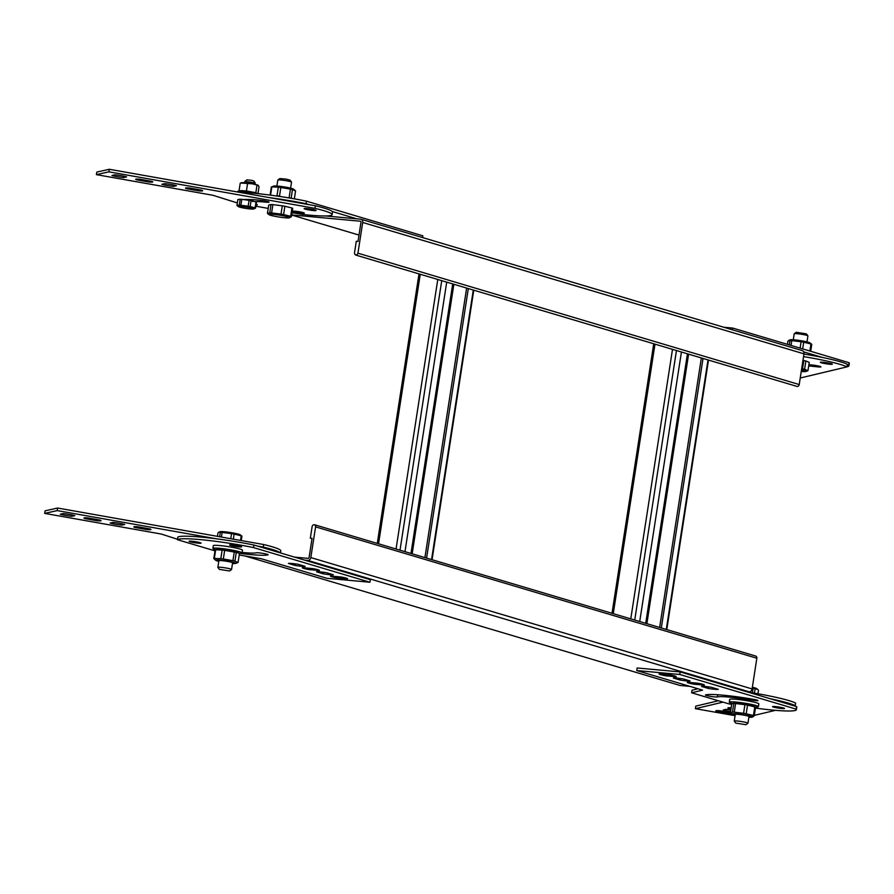 <?xml version="1.0" encoding="UTF-8"?>
<svg xmlns="http://www.w3.org/2000/svg" width="894" height="894" viewBox="0 0 894 894"><rect width="100%" height="100%" fill="white"/><g stroke="black" fill="none" stroke-linecap="round" stroke-linejoin="round"><path stroke-width="1.34" d="M770.326 698.762A52.02 4.805 8.8 0 1 795.224 705.634L794.23 705.88M747.965 692.101A52.02 4.805 8.8 0 1 795.626 703.075L795.224 705.634M775.5 710.328L754.324 715.368M735.091 715.681L695.398 708.685L695.789 706.126L718.396 700.751M723 702.125L695.398 708.685M717.167 710.596L717.044 711.423A8.672 0.805 8.8 0 1 715.837 710.808A8.672 0.805 8.8 0 1 719.86 710.752L730.409 712.607M729.113 712.384L728.945 713.524L717.044 711.423M731.672 713.68A8.672 0.805 8.8 0 1 728.945 713.524M729.236 707.724L729.113 708.551A8.672 0.805 8.8 0 1 727.895 707.936A8.672 0.805 8.8 0 1 731.158 707.813M730.99 708.886L729.113 708.551M730.577 711.535A8.672 0.805 8.8 0 1 723.168 710.015L726.04 709.333A8.672 0.805 8.8 0 1 730.823 709.948M803.55 356.605A52.02 4.805 8.8 0 1 846.942 366.886L800.231 378.006M803.941 354.046A52.02 4.805 8.8 0 1 847.344 364.327L846.942 366.886M808.891 364.674A28.608 2.637 8.8 0 0 811.841 364.976A6.068 0.559 8.8 0 1 817.943 365.903A6.068 0.559 8.8 0 1 820.971 366.864A6.068 0.559 8.8 0 1 818.099 366.898A40.744 3.755 8.8 0 1 808.701 365.858M820.513 362.204A6.068 0.559 8.8 0 1 827.095 362.785A6.068 0.559 8.8 0 1 832.348 364.16A6.068 0.559 8.8 0 1 826.257 363.791A6.068 0.559 8.8 0 1 820.346 362.305A6.068 0.559 8.8 0 1 820.513 362.204M280.481 552.928L280.794 550.849A52.02 4.805 -171.2 0 0 263.685 544.535L57.585 508.038L45.091 510.832L44.7 513.391L57.194 510.597L57.585 508.038M280.18 552.838A52.02 4.805 -171.2 0 0 263.283 547.094L263.685 544.535M263.283 547.094L257.304 546.033M216.817 538.87L57.194 510.597M177.481 539.25L161.233 534.031L44.7 513.391M71.9 516.296L74.873 515.637A8.672 0.805 -171.2 0 0 63.239 513.569L60.267 514.24A8.672 0.805 -171.2 0 0 71.9 516.296L72.112 514.944M121.774 525.124L124.747 524.465A8.672 0.805 -171.2 0 0 113.102 522.409L110.13 523.068A8.672 0.805 -171.2 0 0 121.774 525.124L121.975 523.772M97.155 519.593L96.977 520.733A8.672 0.805 -171.2 0 0 101.067 520.677A8.672 0.805 -171.2 0 0 99.893 520.073L88.025 517.972A8.672 0.805 -171.2 0 0 83.935 518.028A8.672 0.805 -171.2 0 0 85.109 518.621L85.232 517.805M147.029 528.421L146.851 529.561A8.672 0.805 -171.2 0 0 150.941 529.505A8.672 0.805 -171.2 0 0 149.767 528.913L137.899 526.801A8.672 0.805 -171.2 0 0 133.809 526.857A8.672 0.805 -171.2 0 0 134.983 527.46L135.106 526.644M96.977 520.733L85.109 518.621M146.851 529.561L134.983 527.46M292.036 212.627L302.038 214.392A52.02 4.805 -171.2 0 0 332.121 214.661A52.02 4.805 -171.2 0 0 315.001 208.347L108.9 171.838L96.418 174.643L212.951 195.283L237.335 202.938M255.852 206.212L268.211 208.403M332.121 214.661L332.512 212.101A52.02 4.805 -171.2 0 0 315.392 205.788L109.303 169.279L96.809 172.084L96.418 174.643M315.001 208.347L315.392 205.788M108.9 171.838L109.303 169.279M256.042 204.927A6.068 0.559 -171.2 0 0 257.316 204.782A6.068 0.559 -171.2 0 0 256.455 204.357A28.608 2.637 -171.2 0 1 256.153 204.257M254.79 201.653A28.608 2.637 -171.2 0 1 266.177 202.178A6.068 0.559 -171.2 0 0 269.083 202.156A6.068 0.559 -171.2 0 0 266.088 201.195A6.068 0.559 -171.2 0 0 260.009 200.267A40.744 3.755 -171.2 0 0 243.313 199.552M123.618 177.548L126.59 176.878A8.672 0.805 -171.2 0 0 114.946 174.822L111.974 175.492A8.672 0.805 -171.2 0 0 123.618 177.548L123.819 176.196M173.481 186.377L176.453 185.717A8.672 0.805 -171.2 0 0 164.82 183.65L161.848 184.32A8.672 0.805 -171.2 0 0 173.481 186.377L173.693 185.024M148.873 180.845L148.695 181.974A8.672 0.805 -171.2 0 0 152.785 181.929A8.672 0.805 -171.2 0 0 151.611 181.326L139.743 179.225A8.672 0.805 -171.2 0 0 135.653 179.281A8.672 0.805 -171.2 0 0 136.827 179.873L136.95 179.057M198.736 189.673L198.569 190.813A8.672 0.805 -171.2 0 0 202.659 190.757A8.672 0.805 -171.2 0 0 201.485 190.165L189.606 188.053A8.672 0.805 -171.2 0 0 185.516 188.109A8.672 0.805 -171.2 0 0 186.69 188.712L186.824 187.885M252.868 199.686A28.608 2.637 -171.2 0 0 252.834 199.764L252.633 201.094M296.875 212.515A6.068 0.559 -171.2 0 0 304.329 213.118A6.068 0.559 -171.2 0 0 298.417 211.632A6.068 0.559 -171.2 0 0 292.338 211.252A6.068 0.559 -171.2 0 0 296.875 212.515M308.653 209.878A6.068 0.559 -171.2 0 0 316.107 210.481A6.068 0.559 -171.2 0 0 310.196 208.995A6.068 0.559 -171.2 0 0 304.116 208.626A6.068 0.559 -171.2 0 0 308.653 209.878M148.695 181.974L136.827 179.873M198.569 190.813L186.69 188.712M468.311 288.561L426.583 558.091M446.709 282.135L404.982 551.665M466.634 288.069L424.918 557.599M312.006 538.646L310.341 538.143L312.129 526.544A2.079 1.721 106.6 0 1 315.571 526.857L310.821 557.577A3.118 2.57 106.6 0 1 307.759 560.404L304.608 560.113L370.328 579.681L369.937 582.24L326.925 578.306L261.104 558.705L239.223 554.984M291.679 214.929L360.271 221.209A1.039 0.86 106.6 0 1 360.975 222.315L358.013 241.425L356.293 241.268L354.505 252.868A2.079 1.721 -73.4 0 0 357.935 253.181L362.696 222.472A3.118 2.57 -73.4 0 0 360.584 219.164L356.717 218.806L332.289 211.532M239.458 192.333A52.02 4.805 8.8 0 1 306.441 201.161L422.84 235.815L422.56 237.569M806.991 341.877L807.919 335.898A6.94 0.637 -171.2 0 0 807.897 335.842A6.94 0.637 -171.2 0 0 801.382 334.244A6.94 0.637 -171.2 0 0 794.308 333.697A6.94 0.637 -171.2 0 0 794.252 333.73A6.94 0.637 -171.2 0 0 794.207 333.775L793.28 339.754M807.897 335.842L806.455 333.887L796.263 332.277L794.252 333.73M791.782 340.625A12.315 1.14 -171.2 0 0 790.832 340.569A12.315 1.14 -171.2 0 0 789.994 340.536L788.955 340.268L790.162 339.809A10.147 0.939 -171.2 0 1 792.609 339.72A10.147 0.939 -171.2 0 1 802.946 341.039A10.147 0.939 -171.2 0 1 809.953 342.883L811.763 344.324A12.315 1.14 -171.2 0 0 810.959 343.966L803.706 342.223A12.315 1.14 -171.2 0 0 801.102 341.776L791.782 340.625L791.034 345.43M801.102 341.776L800.119 348.135M811.763 344.324L810.69 351.275M803.706 342.223L802.667 348.895M810.959 343.966L809.863 351.029M789.313 344.916L789.994 340.536L787.916 341.128L787.424 344.358M807.505 370.842A12.315 1.14 -171.2 0 0 807.796 370.775A12.315 1.14 -171.2 0 0 807.964 370.664L809.249 362.372L805.874 360.986L804.589 369.278A12.315 1.14 -171.2 0 0 802.544 368.809L803.829 360.505L802.968 360.36M805.874 360.986A12.315 1.14 -171.2 0 0 803.829 360.505M801.236 371.491A10.404 0.961 -171.2 0 0 805.528 371.602A10.404 0.961 -171.2 0 0 805.773 371.535A10.404 0.961 -171.2 0 0 801.482 369.915M804.589 369.278L807.964 370.664M801.65 368.853L802.544 368.809M295.098 213.163L291.992 212.884M752.357 687.262A10.404 0.961 8.8 0 1 756.693 688.592L758.492 690.19L757.944 693.766M752.39 692.816L753.083 688.335A12.315 1.14 8.8 0 1 755.117 688.805L754.447 693.163M753.083 688.335L752.245 688M757.676 689.375L755.117 688.805M703.03 358.438L661.303 627.968M681.429 352.012L639.713 621.542M701.365 357.946L659.638 627.476M755.586 707.232A12.315 1.14 -171.2 0 0 754.771 706.875L753.441 715.502A12.315 1.14 -171.2 0 1 754.245 715.859L755.586 707.232L753.765 705.791A10.147 0.939 -171.2 0 0 746.769 703.947A10.147 0.939 -171.2 0 0 736.433 702.628A10.147 0.939 -171.2 0 0 733.985 702.729L731.739 704.036L730.409 712.663L732.22 714.116A10.147 0.939 -171.2 0 0 735.181 715.111M755.318 707.009A14.74 1.363 -171.2 0 0 758.414 706.662A14.74 1.363 -171.2 0 0 744.065 703.064A14.74 1.363 -171.2 0 0 729.292 702.148A14.74 1.363 -171.2 0 0 729.906 702.662A14.74 1.363 -171.2 0 0 732.298 703.466M758.414 706.662L758.838 703.924A14.74 1.363 -171.2 0 0 744.479 700.326A14.74 1.363 -171.2 0 0 729.705 699.421L729.292 702.148M711.557 687.341A8.672 0.805 -171.2 0 0 701.522 686.424L708.227 688.425A8.672 0.805 -171.2 0 0 718.262 689.341L711.557 687.341M683.396 678.959A8.672 0.805 -171.2 0 0 673.361 678.043L680.066 680.032A8.672 0.805 -171.2 0 0 690.101 680.96L683.396 678.959M693.979 684.201L704.215 685.139A8.672 0.805 -171.2 0 0 704.383 685.016A8.672 0.805 -171.2 0 0 697.644 683.184L687.408 682.245A8.672 0.805 -171.2 0 0 687.251 682.368A8.672 0.805 -171.2 0 0 693.979 684.201L694.191 682.86M665.818 675.819L676.054 676.747A8.672 0.805 -171.2 0 0 676.21 676.635A8.672 0.805 -171.2 0 0 669.483 674.791L659.247 673.852A8.672 0.805 -171.2 0 0 659.079 673.975A8.672 0.805 -171.2 0 0 665.818 675.819L666.019 674.478M773.522 707.087A6.068 0.559 -171.2 0 0 780.216 708.35A6.068 0.559 -171.2 0 0 784.541 708.484A6.068 0.559 -171.2 0 0 778.629 706.998A6.068 0.559 -171.2 0 0 772.55 706.618A6.068 0.559 -171.2 0 0 773.522 707.087M717.312 696.951A28.608 2.637 -171.2 0 1 750.759 700.013A6.068 0.559 -171.2 0 0 757.989 700.572A6.068 0.559 -171.2 0 0 753.217 699.276A40.744 3.755 -171.2 0 0 705.567 694.917A6.068 0.559 -171.2 0 0 705.444 695.007A6.068 0.559 -171.2 0 0 710.786 696.392A6.068 0.559 -171.2 0 0 717.312 696.951L717.647 694.75M755.452 708.104A52.02 4.805 -171.2 0 0 796.398 709.702A52.02 4.805 -171.2 0 0 796.174 709.132L679.764 674.478L636.763 670.545L702.572 690.134L691.654 692.794L728.923 703.891A52.02 4.805 -171.2 0 0 731.683 704.394M314.442 524.711L755.721 656.073A2.079 1.721 106.6 0 1 756.849 658.23L752.1 688.939A3.118 2.57 106.6 0 1 749.038 691.777L745.887 691.487L680.166 671.919L637.154 667.986L636.763 670.545M689.889 686.357L679.943 685.441L245.001 555.967M294.528 557.118L308.084 558.359A1.039 0.86 -73.4 0 0 309.101 557.409L312.051 538.3L310.341 538.143M215.007 550.86L177.414 539.708L177.805 537.149A52.02 4.805 8.8 0 1 253.93 545.027L304.608 560.113M219.622 536.735L220.304 532.343L219.064 532.075L217.98 532.891L217.443 536.344M220.304 532.343A12.315 1.14 8.8 0 1 222.137 532.444L221.421 537.048M240.486 540.423L241.201 535.808A12.315 1.14 8.8 0 1 241.939 536.165L241.257 540.568M219.064 532.075L220.002 531.718A10.404 0.961 8.8 0 1 231.457 532.679A10.404 0.961 8.8 0 1 240.296 534.858L241.939 536.165M241.201 535.808L234.116 534.087A12.315 1.14 8.8 0 0 231.535 533.629L222.137 532.444M231.535 533.629L230.753 538.702M234.116 534.087L233.334 539.16M177.414 539.708A52.02 4.805 8.8 0 1 253.538 547.586L369.937 582.24M253.93 545.027L253.538 547.586M242.106 552.425A28.608 2.637 8.8 0 0 256.276 552.805A6.068 0.559 8.8 0 1 262.814 553.364A6.068 0.559 8.8 0 1 268.155 554.749A6.068 0.559 8.8 0 1 268.021 554.839A40.744 3.755 8.8 0 1 239.033 553.285M337.407 576.652L337.206 577.982A8.672 0.805 8.8 0 1 330.467 576.149A8.672 0.805 8.8 0 1 330.635 576.027L340.871 576.965A8.672 0.805 8.8 0 1 347.598 578.798A8.672 0.805 8.8 0 1 347.442 578.921L337.206 577.982M309.246 568.271L309.033 569.601A8.672 0.805 8.8 0 1 302.295 567.768A8.672 0.805 8.8 0 1 302.463 567.645L312.699 568.584A8.672 0.805 8.8 0 1 319.437 570.417A8.672 0.805 8.8 0 1 319.27 570.54L309.033 569.601M323.527 572.272L323.282 573.825A8.672 0.805 8.8 0 0 333.317 574.741L326.612 572.741A8.672 0.805 8.8 0 0 316.577 571.825L323.282 573.825M295.355 563.879L295.121 565.433A8.672 0.805 8.8 0 0 305.156 566.36L298.451 564.36A8.672 0.805 8.8 0 0 288.416 563.443L295.121 565.433M190.031 541.742A6.068 0.559 8.8 0 1 189.047 541.272A6.068 0.559 8.8 0 1 195.138 541.652A6.068 0.559 8.8 0 1 201.049 543.127A6.068 0.559 8.8 0 1 196.725 543.004A6.068 0.559 8.8 0 1 190.031 541.742M230.585 545.452A6.068 0.559 8.8 0 1 229.602 544.982A6.068 0.559 8.8 0 1 235.681 545.362A6.068 0.559 8.8 0 1 241.592 546.849A6.068 0.559 8.8 0 1 237.268 546.715A6.068 0.559 8.8 0 1 230.585 545.452M691.654 692.794L692.045 690.235L698.024 688.782M796.398 709.702L796.789 707.143A52.02 4.805 -171.2 0 0 796.565 706.573L745.887 691.487M796.174 709.132L796.565 706.573M679.764 674.478L680.166 671.919M680.066 680.032L680.312 678.479M708.227 688.425L708.473 686.871M754.771 706.875L747.518 705.142A12.315 1.14 -171.2 0 0 744.925 704.684L743.584 713.311A12.315 1.14 -171.2 0 1 746.188 713.77L753.441 715.502M747.518 705.142L746.188 713.77M748.881 717.234A10.147 0.939 -171.2 0 0 752.01 717.178A10.147 0.939 -171.2 0 0 746.546 715.323A10.147 0.939 -171.2 0 0 734.712 713.725A10.147 0.939 -171.2 0 0 732.22 714.116M735.717 723.112L745.954 724.688L735.717 723.112L734.276 721.156A6.94 0.637 8.8 0 1 734.253 721.089L735.281 714.429A6.94 0.637 8.8 0 1 738.377 714.373A6.94 0.637 8.8 0 1 745.44 715.435A6.94 0.637 8.8 0 1 748.993 716.552L747.965 723.212A6.94 0.637 8.8 0 1 747.92 723.268A6.94 0.637 8.8 0 1 747.865 723.302M744.925 704.684L735.594 703.533A12.315 1.14 -171.2 0 0 734.656 703.477A12.315 1.14 -171.2 0 0 733.806 703.455L732.477 712.082A12.315 1.14 -171.2 0 1 734.265 712.16L743.584 713.311M735.594 703.533L734.265 712.16M730.409 712.663L732.477 712.082M754.245 715.859L752.178 716.452M241.782 199.351L240.877 205.24L248.152 206.212L249.068 200.323L241.782 199.351A9.454 0.872 -171.2 0 0 240.195 199.239L237.86 199.541L236.944 205.43L239.279 205.128L240.195 199.239M251.091 200.692L250.175 206.581L255.114 207.866L256.03 201.977L251.091 200.692A9.454 0.872 -171.2 0 0 249.068 200.323M256.03 201.977A9.454 0.872 -171.2 0 1 256.466 202.245L255.55 208.134L253.695 209.006A7.8 0.715 -171.2 0 0 248.521 207.397A7.8 0.715 -171.2 0 0 238.475 206.659A7.8 0.715 -171.2 0 0 242.855 207.877A7.8 0.715 -171.2 0 0 253.695 209.006M247.627 199.463L252.197 200.625L251.672 199.608M240.877 205.24A9.454 0.872 -171.2 0 0 239.279 205.128M236.944 205.43A9.454 0.872 -171.2 0 0 237.011 205.497L238.475 206.659M250.175 206.581A9.454 0.872 -171.2 0 0 248.152 206.212M268.926 197.552A52.02 4.805 8.8 0 1 306.039 203.72L309.413 204.726M306.441 201.161L306.039 203.72M325.595 215.957L356.717 218.806M355.622 255.025L796.9 386.387A2.079 1.721 -73.4 0 0 799.225 384.554L803.974 353.845A3.118 2.57 -73.4 0 0 801.873 350.537M291.656 215.029L358.997 235.077M254.991 184.332L255.192 182.879L253.751 180.923L251.404 180.275L246.923 179.862L244.922 181.326L244.71 182.745M255.192 182.879L244.956 181.292M240.575 183.013L241.313 182.734A8.672 0.805 8.8 0 1 243.995 182.689A8.672 0.805 8.8 0 1 252.376 183.806A8.672 0.805 8.8 0 1 258.12 185.293A8.672 0.805 8.8 0 1 258.221 185.36A8.672 0.805 8.8 0 1 258.232 185.371L252.376 183.806L241.369 183.058M257.964 193.652L259.048 186.667L258.12 185.293M239.927 190.958L246.431 190.958L255.84 192.691L256.969 185.438M246.431 190.958L247.549 183.706M255.84 192.691L257.36 193.596M239.089 190.456L240.218 183.203M239.894 191.126L239.938 190.869A8.672 0.805 8.8 0 1 242.755 190.713A8.672 0.805 8.8 0 1 251.136 191.83A8.672 0.805 8.8 0 1 256.88 193.305A8.672 0.805 8.8 0 1 257.07 193.517L257.07 193.562M237.569 191.998L237.67 191.383A10.84 0.995 8.8 0 1 244.163 191.472A10.84 0.995 8.8 0 1 255.65 193.417M745.954 724.688L747.92 723.268M734.253 721.089A6.94 0.637 8.8 0 1 741.204 721.514A6.94 0.637 8.8 0 1 747.965 723.212M732.398 329.808L732.667 328.053L723.76 327.238M846.953 366.786A52.02 4.805 -171.2 0 0 848.909 365.836A52.02 4.805 -171.2 0 0 848.674 365.266L849.076 362.707L732.667 328.053M848.674 365.266L847.255 364.841M822.435 357.455L803.706 351.878M848.909 365.836L849.3 363.277A52.02 4.805 -171.2 0 0 849.076 362.707M215.745 549.698A14.74 1.363 8.8 0 1 212.895 548.424L213.32 545.686A14.74 1.363 8.8 0 1 228.093 546.603A14.74 1.363 8.8 0 1 242.453 550.201L242.028 552.928A14.74 1.363 8.8 0 1 238.877 553.285M212.895 548.424A14.74 1.363 8.8 0 1 227.668 549.329A14.74 1.363 8.8 0 1 242.028 552.928M218.784 561.376A10.147 0.939 8.8 0 1 215.823 560.382L213.811 558.571L215.152 549.944A12.315 1.14 8.8 0 1 215.286 549.866L217.588 548.994A10.147 0.939 8.8 0 1 223.232 549.173A10.147 0.939 8.8 0 1 237.379 552.056L238.542 552.984L236.262 552.514L234.921 561.141L238.05 562.494L239.391 553.867L238.542 552.984M219.321 569.377L217.879 567.422A6.94 0.637 8.8 0 1 217.857 567.355L218.896 560.706A6.94 0.637 8.8 0 1 221.991 560.65A6.94 0.637 8.8 0 1 229.043 561.7A6.94 0.637 8.8 0 1 232.596 562.829L231.568 569.478A6.94 0.637 8.8 0 1 231.535 569.534L229.557 570.964L219.321 569.377L229.557 570.964M217.857 567.355A6.94 0.637 8.8 0 1 224.807 567.791A6.94 0.637 8.8 0 1 231.568 569.478M223.321 559.007L232.921 560.661L234.262 552.034L224.662 550.38L223.321 559.007A12.315 1.14 8.8 0 0 220.807 558.705L222.137 550.078L215.677 549.776L214.337 558.404L220.807 558.705M222.137 550.078A12.315 1.14 8.8 0 1 224.662 550.38M234.262 552.034A12.315 1.14 8.8 0 1 236.262 552.514M238.05 562.494A12.315 1.14 8.8 0 1 237.916 562.572L235.614 563.443A10.147 0.939 8.8 0 1 232.496 563.499M232.921 560.661A12.315 1.14 8.8 0 1 234.921 561.141M215.823 560.382A10.147 0.939 8.8 0 1 225.891 560.84A10.147 0.939 8.8 0 1 235.614 563.443M291.947 207.989A12.315 1.14 -171.2 0 1 292.696 208.347L291.41 216.639A12.315 1.14 -171.2 0 0 290.662 216.292L291.947 207.989L284.873 206.257L283.588 214.56A12.315 1.14 -171.2 0 0 281.007 214.102L282.292 205.81L272.893 204.625A12.315 1.14 -171.2 0 0 271.05 204.525L268.725 205.061L267.44 213.364L269.083 214.672A10.404 0.961 -171.2 0 0 277.922 216.851A10.404 0.961 -171.2 0 0 289.388 217.812A10.404 0.961 -171.2 0 0 281.699 215.521A10.404 0.961 -171.2 0 0 269.083 214.672M284.873 206.257A12.315 1.14 -171.2 0 0 282.292 205.81M267.44 213.364L269.764 212.828A12.315 1.14 -171.2 0 1 271.608 212.928L272.893 204.625M269.764 212.828L271.05 204.525M271.608 212.928L281.007 214.102M291.41 216.639L289.388 217.812M283.588 214.56L290.662 216.292M294.349 198.859L295.568 190.958L292.439 189.595L291.153 198.3M278.325 187.17L276.984 195.797A12.315 1.14 8.8 0 1 279.509 196.099L280.839 187.472A12.315 1.14 8.8 0 0 278.325 187.17L271.854 186.868L270.569 195.16M291.109 198.233A12.315 1.14 8.8 0 0 289.108 197.753L290.438 189.126A12.315 1.14 8.8 0 1 292.439 189.595M270.089 195.093L271.329 187.036A12.315 1.14 8.8 0 1 271.474 186.958A12.315 1.14 8.8 0 1 271.854 186.868M271.474 186.958L273.776 186.086A10.147 0.939 8.8 0 1 279.42 186.254A10.147 0.939 8.8 0 1 293.556 189.148L294.729 190.076M279.509 196.099L280.872 196.635M290.438 189.126L280.839 187.472M290.606 188.153L291.522 182.175A6.94 0.637 -171.2 0 0 291.511 182.108A6.94 0.637 -171.2 0 0 286.303 180.733A6.94 0.637 -171.2 0 0 277.855 179.996A6.94 0.637 -171.2 0 0 277.822 180.052L276.894 186.03M291.511 182.108L290.058 180.152L286.158 179.124L279.822 178.565L277.855 179.996M818.245 365.97L818.099 366.898M266.177 202.178L266.323 201.239M473.284 290.047L431.556 559.577M441.737 280.66L400.009 550.179M420.258 274.268L378.542 543.787M437.781 279.476L396.053 549.005M452.71 283.923L410.983 553.453M453.873 284.27L412.156 553.799M708.003 359.924L666.276 629.454M676.456 350.537L634.729 620.056M654.989 344.145L613.262 613.664M672.5 349.353L630.773 618.883M687.43 353.8L645.714 623.33M688.604 354.147L646.876 623.677M749.038 691.777L307.759 560.404M756.849 658.23L315.571 526.857M752.1 688.939L310.821 557.577M750.759 700.013L750.938 698.896M362.696 222.472L803.974 353.845M357.935 253.181L799.225 384.554M473.775 290.192L432.048 559.722M419.007 273.888L377.279 543.418M805.773 371.535L807.796 370.775M708.495 360.07L666.768 629.599M653.726 343.765L612.01 613.295M752.01 717.178L753.206 716.72M252.197 200.625L252.566 201.53M361.008 219.242L802.287 350.616"/></g></svg>
